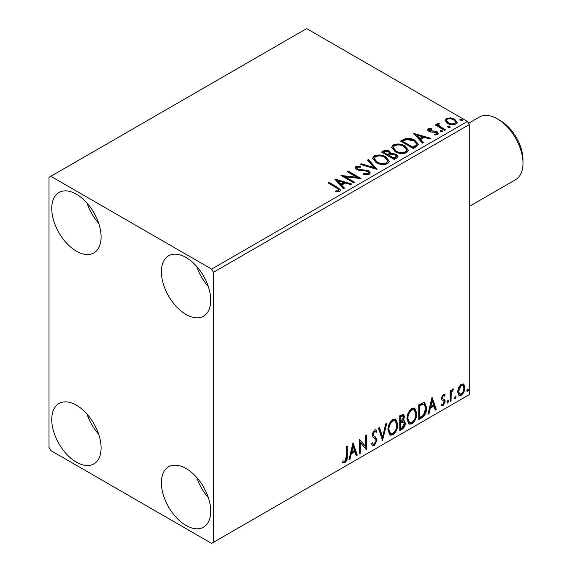 <?xml version="1.0" encoding="UTF-8"?>
<svg xmlns="http://www.w3.org/2000/svg" width="572" height="572" viewBox="0 0 572 572"><rect width="100%" height="100%" fill="white"/><g stroke="black" fill="none" stroke-linecap="round" stroke-linejoin="round"><path stroke-width="0.86" d="M186.05 525.468A34.885 20.142 60 0 1 163.263 494.723A34.885 20.142 60 0 1 168.611 466.773A34.885 20.142 60 0 1 186.05 468.504A34.885 20.142 60 0 1 208.844 499.242A34.885 20.142 60 0 1 203.496 527.191A34.885 20.142 60 0 1 186.05 525.468M208.315 497.561A34.885 20.142 60 0 1 196.682 477.42M76.426 251.187A34.885 20.142 60 0 1 53.632 220.449A34.885 20.142 60 0 1 58.98 192.492A34.885 20.142 60 0 1 76.426 194.223A34.885 20.142 60 0 1 99.213 224.96A34.885 20.142 60 0 1 93.865 252.917A34.885 20.142 60 0 1 76.426 251.187M98.684 223.28A34.885 20.142 60 0 1 87.051 203.139M186.05 314.478A34.885 20.142 60 0 1 163.263 283.741A34.885 20.142 60 0 1 168.611 255.791A34.885 20.142 60 0 1 186.05 257.514A34.885 20.142 60 0 1 208.844 288.259A34.885 20.142 60 0 1 203.496 316.209A34.885 20.142 60 0 1 186.05 314.478M208.315 286.572A34.885 20.142 60 0 1 196.682 266.43M76.426 462.169A34.885 20.142 60 0 1 53.632 431.431A34.885 20.142 60 0 1 58.98 403.482A34.885 20.142 60 0 1 76.426 405.205A34.885 20.142 60 0 1 99.213 435.95A34.885 20.142 60 0 1 93.865 463.899A34.885 20.142 60 0 1 76.426 462.169M98.684 434.262A34.885 20.142 60 0 1 87.051 414.121M49.013 177.341L49.013 447.404L50.844 450.564L211.633 543.4L213.463 542.342L213.463 272.286L211.633 269.119L50.844 176.29L49.013 177.341M458.58 387.416L461.232 384.091L463.885 384.341L464.836 387.63C464.864 390.676 463.663 393.221 461.232 395.266L459.087 395.474L457.621 391.791L458.58 387.416M463.37 383.912L463.885 384.341L463.148 383.919L464.106 387.208L464.836 387.63M450.078 401.515L450.078 390.719L451.065 390.154L451.065 391.741L452.774 388.974L453.524 388.917L451.215 393.529L451.065 400.943L450.078 401.515M444.587 396.167L443.321 395.76L442.37 397.762L442.606 398.605L444.837 399.942L445.159 401.422L443.086 405.741L441.062 405.448L441.627 404.125L442.978 404.483L444.179 402.052L443.943 401.158L441.706 399.864L441.391 398.384L443.264 394.466L445.159 394.909L444.587 396.167L443.4 395.345M444.623 394.473L445.159 394.909L444.43 394.487L443.908 395.638M442.606 398.605L441.877 398.183L442.606 398.605M441.491 405.848L441.062 405.448M443.943 401.158L442.95 400.514M443.214 400.736L442.256 400.393M421.736 417.882L418.761 419.598L418.761 404.826L423.745 402.488L424.846 402.752L426.633 407.857C426.776 412.033 425.146 415.372 421.736 417.882L420.999 417.46L418.761 418.754M399.742 430.58L399.742 415.808L403.61 414.35L404.497 416.723L403.296 420.556L404.383 420.749L405.312 423.166C405.305 425.611 404.297 427.591 402.295 429.1L399.742 430.58M382.525 440.519L378.421 428.121L379.493 427.498L382.604 436.908L385.714 423.909L386.786 423.287L382.525 440.519M360.224 453.396L359.237 453.961L359.237 439.196L365.63 446.517L365.63 435.499L366.616 434.934L366.616 449.699L360.224 442.406L360.224 453.396L359.237 453.117M346.282 456.499L346.282 446.675L347.268 446.103L347.268 456.077C347.662 458.529 346.882 460.703 344.93 462.605L342.514 462.29L343.014 460.868L344.916 461.096L346.282 456.499M343 462.626L342.514 462.29M213.463 542.342L469.269 394.659L469.269 124.596L213.463 272.286M353.003 442.792L357.271 455.097L356.199 455.72L354.883 451.744L351.294 453.818L349.978 459.309L348.906 459.924L353.003 442.792M374.41 445.581L372.751 445.702L371.535 444.015L372.336 442.799L373.33 444.144L374.338 444.108L376.126 440.576L375.804 439.31L372.694 436.736L372.193 434.784L374.474 430.015L375.926 429.929L376.948 431.088L376.176 432.439L375.354 431.474L374.467 431.538L373.173 434.155L373.766 435.714L374.982 436.486L377.112 440.025L374.41 445.581L373.68 445.159L372.408 445.431M387.93 430.072C387.859 425.904 389.482 422.358 392.792 419.44L395.752 419.183L397.769 424.324C397.833 428.507 396.203 432.039 392.871 434.927L389.954 435.163L387.93 430.072M406.957 419.097C406.885 414.922 408.501 411.375 411.811 408.458L414.779 408.201L416.795 413.341C416.859 417.524 415.222 421.056 411.89 423.945L408.98 424.181L406.957 419.097M432.046 397.161L436.307 409.466L435.235 410.088L433.919 406.113L430.33 408.186L429.014 413.678L427.942 414.292L432.046 397.161M447.783 400.564L448.605 401.322L447.783 403.031L446.968 402.273L447.783 400.564L448.284 400.529M447.84 400.543L447.054 402.609L447.783 403.031L447.297 403.067M455.326 396.21L456.149 396.968L455.326 398.677L454.511 397.919L455.326 396.21L455.82 396.167M455.383 396.189L454.597 398.255L455.326 398.677L454.84 398.713M467.624 389.11L468.447 389.868L467.624 391.577L466.809 390.819L467.624 389.11L468.125 389.067M467.681 389.089L466.895 391.155L467.624 391.577L467.138 391.613M445.138 120.892L446.239 118.468L450.429 117.825L454.711 119.198L457.164 122.301L455.913 124.052C452.931 125.139 450.121 124.91 447.497 123.359L445.016 120.234M438.767 124.11L439.389 126.076L445.581 129.83L444.601 130.402L435.249 125.003L436.236 124.431L437.609 125.232L437.244 124.195L437.78 123.352L438.853 123.102L439.375 123.952L438.767 124.11L438.438 125.511M429.479 129.472L429.786 130.745L435.378 131.124L437.144 131.774L438.502 133.505L437.766 134.534L434.477 134.971L434.177 134.141L436.507 133.934L436.929 133.333L436.207 132.368L430.602 131.989L428.85 131.338L427.599 129.794L428.271 128.843L431.495 128.514L431.724 129.315L429.479 129.472L429.164 130.773M416.252 146.768L413.277 148.484L400.486 141.098L405.934 138.488C409.445 138.124 412.441 138.739 414.914 140.34L418.339 144.308L416.252 146.768M394.258 159.466L381.467 152.08L383.276 151.037C385.321 149.964 387.358 150.007 389.389 151.165L390.912 153.425L396.203 154.147L397.998 156.413L396.818 157.986L394.258 159.466M390.955 153.096L390.912 154.268L396.203 154.991L396.203 154.147M377.041 169.405L360.153 164.386L361.218 163.771L374.038 167.575L367.446 160.174L368.511 159.559L377.041 169.405M354.74 182.282L353.753 182.847L340.962 175.461L356.899 177.277L347.361 171.772L348.341 171.2L361.132 178.586L345.223 176.784L354.74 182.282M336.522 187.852L328.013 182.94L328.993 182.375L337.63 187.359L340.647 190.118L339.775 191.298L335.878 191.842L335.399 190.984L337.623 190.812L338.881 189.897L336.522 187.852M211.633 269.119L467.438 121.436L306.649 28.6L50.844 176.29M334.734 179.057L351.787 183.984L350.715 184.599L345.302 182.99L341.713 185.071L344.494 188.195L343.422 188.81L334.734 179.057M369.255 174.274L363.585 174.324L363.735 173.488L367.875 173.559L368.532 172.608L367.496 171.278L365.916 170.735L359.03 170.349L356.578 169.519L355.069 167.667L355.877 166.473L360.51 166.302L360.532 167.196L357.178 167.238L356.699 167.903L357.507 168.919L368.497 170.721L370.184 172.944L369.255 174.274M376.111 162.62L372.601 158.28L374.188 155.899C378.364 154.404 382.268 154.733 385.893 156.907L389.346 161.261L387.716 163.621C383.576 165.079 379.708 164.75 376.111 162.62M395.138 151.637L391.627 147.297L393.214 144.916C397.383 143.422 401.287 143.758 404.912 145.924L408.365 150.279L406.735 152.638C402.595 154.097 398.727 153.768 395.138 151.637M413.771 133.426L430.823 138.352L429.751 138.967L424.338 137.359L420.749 139.432L423.53 142.564L422.465 143.179L413.771 133.426M440.583 131.674L440.333 130.588L442.22 130.731L442.471 131.817L440.583 131.674M440.054 130.995L440.333 130.588L440.333 131.431L442.22 131.574L442.22 130.731M442.749 131.41L442.471 131.817M448.126 127.32L447.876 126.233L449.764 126.376L450.007 127.463L448.126 127.32M447.597 126.641L447.876 126.233L447.876 127.077L449.764 127.22L449.764 126.376M450.293 127.055L450.007 127.463M460.424 120.22L460.174 119.133L462.062 119.276L462.312 120.363L460.424 120.22M459.895 119.541L460.174 119.133L460.174 119.977L462.062 120.12L462.062 119.276M462.591 119.956L462.312 120.363M467.438 121.436L469.269 124.596M328.743 183.362L328.993 182.375M328.993 183.219L337.63 188.202L340.562 190.526M335.399 191.827L337.623 191.656L337.623 190.812M337.623 191.656L338.452 191.391L338.452 190.547M338.452 191.391L338.881 189.897M335.585 180.016L350.822 184.542M344.001 188.481L341.713 185.914L341.713 185.071M337.902 180.795L337.902 181.639L340.819 184.913L343.572 183.319L343.572 182.475L337.902 180.795L340.819 184.07L343.572 182.475M340.819 184.913L340.819 184.07M342.499 176.348L356.899 178.121L356.899 177.277M348.091 172.193L348.341 171.2M348.341 172.043L359.624 178.557M354.011 182.704L345.223 177.627L345.223 176.784M363.735 174.36L363.735 173.488M363.735 174.331L367.875 174.403L367.875 173.559M367.875 174.403L368.532 172.608M355.148 168.089L355.877 166.473M355.877 167.317L360.51 167.146L360.51 166.302M356.699 167.903L357.507 169.762L357.507 168.919M357.507 169.762L359.752 170.37L359.752 169.526M359.752 170.37L362.24 170.406L362.24 169.562M362.24 170.406L368.497 171.564L368.497 170.721M368.497 171.564L370.12 173.337M361.118 164.672L361.218 163.771M361.218 164.614L374.038 168.418L374.038 167.575M367.939 160.732L368.511 160.403L368.511 159.559M368.511 160.403L376.355 169.198M372.644 158.716L374.188 156.742L374.188 155.899M374.188 156.742C378.364 155.248 382.268 155.577 385.893 157.75L385.893 156.907M385.893 157.75L389.31 161.676M374.281 158.558L374.281 159.402L377.091 162.891C379.951 164.6 383.047 164.879 386.372 163.728L387.702 160.875L384.906 157.472C382.024 155.756 378.907 155.477 375.547 156.635L374.281 158.558L377.091 162.048C379.951 163.756 383.047 164.035 386.372 162.884L387.702 160.875M386.372 163.728L386.372 162.884M377.091 162.891L377.091 162.048M382.196 152.502L383.276 151.88C385.321 150.808 387.358 150.851 389.389 152.009L389.389 151.165M389.389 152.009L390.912 154.268M396.203 154.991L397.926 156.821M389.174 155.391L389.174 156.235L393.929 158.98L396.332 156.985L396.332 156.142L395.216 154.719L391.391 154.29L389.174 155.391L393.929 158.137L396.332 156.142M383.762 152.266L383.762 153.11L387.866 155.477L389.539 153.954L389.539 153.11L388.431 151.744L384.784 151.68L383.762 152.266L387.866 154.633L389.539 153.11M388.367 155.191L388.367 154.347M387.866 155.477L387.866 154.633M395.052 158.33L395.052 157.486M393.929 158.98L393.929 158.137M391.663 147.733L393.214 145.76L393.214 144.916M393.214 145.76C397.383 144.266 401.287 144.602 404.912 146.768L404.912 145.924M404.912 146.768L408.329 150.693M393.3 147.576L393.3 148.427L396.11 151.909C398.977 153.618 402.066 153.897 405.391 152.745L406.728 150.743L406.728 149.9L403.925 146.489C401.043 144.773 397.926 144.494 394.566 145.653L393.3 147.576L396.11 151.065C398.977 152.774 402.066 153.053 405.391 151.902L406.728 149.9M405.391 152.745L405.391 151.902M396.11 151.909L396.11 151.065M401.222 141.52L405.934 139.332L405.934 138.488M405.934 139.332C409.445 138.967 412.441 139.582 414.914 141.184L414.914 140.34M414.914 141.184L418.289 144.73M402.788 141.284L402.788 142.128L412.948 147.998L416.316 145.681L416.595 144.802L416.595 143.958L413.928 140.905L406.62 139.489L402.788 141.284L412.948 147.154L416.316 144.838L416.595 143.958M412.948 147.998L412.948 147.154M416.316 145.681L416.316 144.838M414.621 134.384L429.858 138.91M423.037 142.85L420.749 140.283L420.749 139.432M416.938 135.164L416.938 136.007L419.855 139.282L422.608 137.688L422.608 136.844L416.938 135.164L419.855 138.438L422.608 136.844M419.855 139.282L419.855 138.438M427.692 130.23L428.271 128.843M428.271 129.687L429.951 129.308M431.495 129.286L431.495 128.514M429.479 130.316L429.786 131.589L429.786 130.745M429.786 131.589L430.873 131.946L430.873 131.102M430.873 131.946L435.378 131.968L435.378 131.124M435.378 131.968L437.144 132.618L437.144 131.774M437.144 132.618L438.409 133.898M435.464 135.042L436.507 134.778L436.507 133.934M436.507 134.778L436.929 133.333M435.986 125.425L436.236 124.431M436.236 125.275L437.609 126.076L437.609 125.232M437.33 124.66L437.78 123.352M437.78 124.195L438.853 123.945L438.853 123.102M438.767 124.953L439.389 126.92L439.389 126.076M439.389 126.92L444.852 130.252M445.066 120.649L446.239 119.312L446.239 118.468M446.239 119.312L450.429 118.676L450.429 117.825M450.429 118.676L454.711 120.041L454.711 119.198M454.711 120.041L457.107 122.715M446.553 120.37L446.553 121.214L448.484 123.638C450.421 124.81 452.509 125.011 454.769 124.238L455.641 122.101L453.732 119.77C451.787 118.597 449.678 118.39 447.39 119.133L446.553 120.37L448.484 122.794C450.421 123.967 452.509 124.167 454.769 123.395L455.641 122.101M454.769 124.238L454.769 123.395M448.484 123.638L448.484 122.794M346.539 446.525L346.539 455.655C346.932 458.108 346.153 460.281 344.194 462.183L344.93 462.605M344.194 462.183L342.607 462.369M352.838 443.486L356.542 454.676L357.271 455.097M356.542 454.676L355.963 455.012M351.294 453.818L350.557 453.396L354.154 451.322L354.883 451.744M350.557 453.396L349.249 458.887L349.978 459.309M353.088 446.31L352.352 445.888L350.979 451.637L351.708 452.059L354.461 450.471L353.088 446.31L351.708 452.059M359.237 439.282L365.63 446.517M365.887 435.356L365.887 449.22M365.98 449.335L366.616 449.699M359.488 452.974L359.488 441.984L360.224 442.406M372.065 443.214L373.33 444.144M375.539 429.779L376.948 431.088M376.219 430.666L375.625 431.703M375.354 431.474L373.731 431.116L374.467 431.538M373.731 431.116L372.443 433.733L373.173 434.155M372.443 433.733L373.037 435.292L373.766 435.714M373.037 435.292L374.982 436.486M374.252 436.064L377.112 440.025M376.383 439.603L373.68 445.159M379 427.784L381.874 436.486L382.604 436.908M385.821 423.845L382.125 439.31M395.381 419.004L397.039 423.902L397.769 424.324M397.039 423.902C397.104 428.085 395.466 431.617 392.135 434.506L392.871 434.927M392.135 434.506L389.603 434.913M395.188 420.792L392.106 420.513C389.432 422.872 388.123 425.725 388.188 429.079L389.804 433.176L390.54 433.597L392.835 433.426C395.531 431.109 396.854 428.264 396.789 424.889L395.188 420.792L392.835 420.935C390.161 423.294 388.86 426.147 388.917 429.5L390.54 433.597M392.106 420.513L392.835 420.935M388.188 429.079L388.917 429.5M403.21 414.214L403.761 416.302L404.497 416.723M403.761 416.302L403.217 418.954M402.574 420.141L403.296 420.556M403.968 420.599L404.583 422.744L405.312 423.166M404.583 422.744C404.568 425.189 403.567 427.17 401.565 428.678L402.295 429.1M401.565 428.678L399.742 429.736M403.66 422.086L402.052 421.564L399.992 422.579L399.992 428.071L400.722 428.492L401.851 427.849L404.332 423.738L403.66 422.086L400.722 423.008L400.722 428.492M403.017 415.916L402.28 415.494L399.992 416.337L399.992 421.071L400.722 421.493L403.51 417.317L403.017 415.916L400.722 416.759L400.722 421.493M401.015 415.744L401.744 416.166M399.992 416.337L400.722 416.759M399.992 422.579L400.722 423.008M402.052 421.564L402.788 421.986M414.407 408.022L416.066 412.92L416.795 413.341M416.066 412.92C416.123 417.102 414.493 420.634 411.161 423.523L411.89 423.945M411.161 423.523L408.623 423.931M414.214 409.809L411.125 409.531C408.451 411.89 407.15 414.743 407.207 418.096L408.83 422.193L409.559 422.615L411.854 422.451C414.557 420.127 415.873 417.281 415.808 413.906L414.214 409.809L411.854 409.952C409.187 412.312 407.879 415.165 407.936 418.518L409.559 422.615M411.125 409.531L411.854 409.952M407.207 418.096L407.936 418.518M424.467 402.581L425.904 407.436L426.633 407.857M425.904 407.436C426.047 411.611 424.417 414.95 420.999 417.46M424.245 404.383L422.493 403.761L419.011 405.355L419.011 417.095L419.748 417.517L423.437 415.007L425.647 408.422L424.245 404.383L423.223 404.182L419.748 405.777L419.748 417.517M419.011 405.355L419.748 405.777M422.493 403.761L423.223 404.182M431.874 397.855L435.578 409.044L436.307 409.466M435.578 409.044L434.999 409.373M430.33 408.186L429.601 407.764L433.19 405.691L433.919 406.113M429.601 407.764L428.285 413.256L429.014 413.678M432.125 400.679L431.388 400.257L430.015 406.006L430.752 406.427L433.497 404.84L432.125 400.679L430.752 406.427M443.851 395.745L442.592 395.338L443.321 395.76M442.592 395.338L441.641 397.34L442.37 397.762M441.641 397.34L441.877 398.183M443.879 399.235L444.837 399.942M444.108 399.521L444.43 401.001L445.159 401.422M444.43 401.001L442.356 405.319L443.086 405.741M442.356 405.319L441.169 405.569M447.876 400.901L448.605 401.322M450.336 390.576L450.336 391.319L451.065 391.741M452.595 389.103L452.323 389.911L453.053 390.333M452.323 389.911L451.88 389.975L452.616 390.397M450.836 391.613L450.486 393.107L451.215 393.529M450.486 393.107L450.336 400.522L451.065 400.943M455.419 396.546L456.149 396.968M464.106 387.208C464.135 390.254 462.934 392.8 460.503 394.844L461.232 395.266M460.503 394.844L458.744 395.209M462.712 385.321L460.503 384.999L457.879 390.812L458.944 393.629L461.232 393.944C463.027 392.378 463.899 390.462 463.856 388.202L462.712 385.321L461.232 385.421L458.608 391.234L459.673 394.051M460.503 384.999L461.232 385.421M457.879 390.812L458.608 391.234M467.717 389.446L468.447 389.868M500.328 120.592L497.404 118.904L500.328 120.592A32.039 18.497 60 0 1 522.987 159.831L522.987 163.206A36.179 20.885 -120 0 0 497.404 118.904L497.404 118.904A36.179 20.885 -120 0 0 479.315 117.11L468.539 123.33M469.269 206.456L515.494 179.772A36.179 20.885 -120 0 0 522.987 163.206M337.63 188.202L337.63 187.359M383.276 151.88L383.276 151.037M402.423 140.819L402.423 139.976M414.006 147.39L414.006 146.546M432.818 131.932L432.818 131.088M442.442 128.864L442.442 128.021M346.539 455.655L347.268 456.077M400.486 422.293L401.222 422.715M419.662 404.983L420.391 405.405M450.336 396.897L451.065 397.318"/></g></svg>
